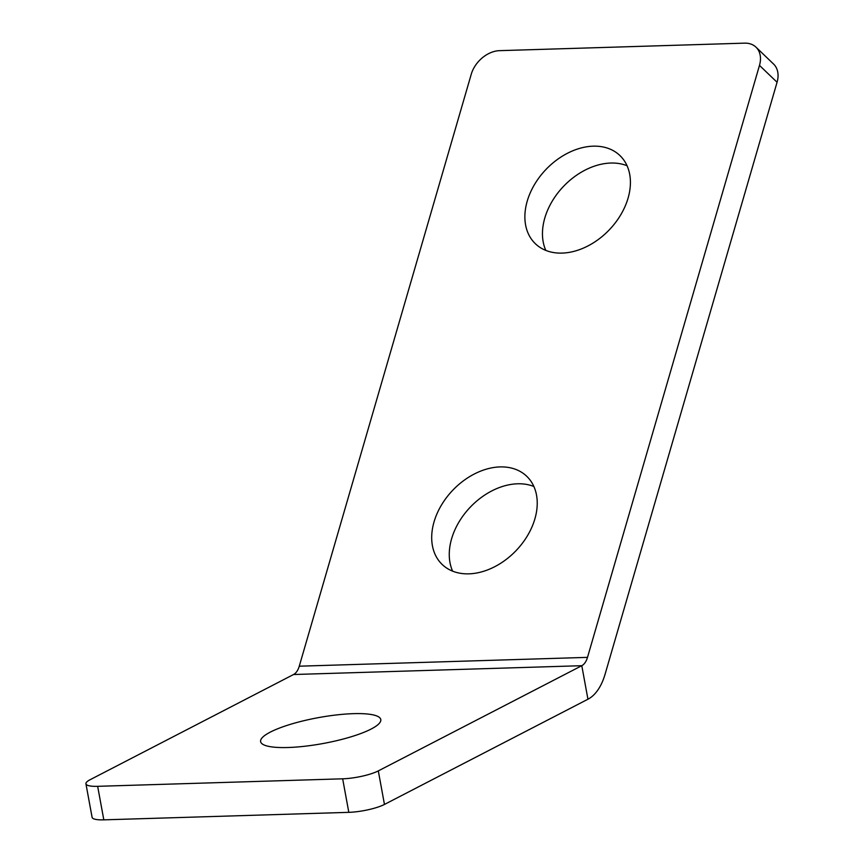 <?xml version="1.0" encoding="UTF-8"?>
<svg xmlns="http://www.w3.org/2000/svg" width="863" height="863" viewBox="0 0 863 863"><rect width="100%" height="100%" fill="white"/><g stroke="black" fill="none" stroke-linecap="round" stroke-linejoin="round"><path stroke-width="1.29" d="M103.819 819.85L97.659 786.322A26.181 5.631 169.6 0 1 85.933 783.798L92.093 817.326A26.181 5.631 -10.4 0 0 103.819 819.85L348.814 812.342A26.181 5.631 -10.4 0 0 384.456 804.435L587.94 699.224A52.363 29.504 88.2 0 0 605.082 674.24L777.067 82.265A26.181 18.749 -46.2 0 0 773.572 64.045L755.999 47.174A26.181 18.749 133.8 0 1 759.483 65.394L587.498 657.369A17.454 9.838 88.2 0 1 581.791 665.697L293.549 674.521A17.454 9.838 88.2 0 0 299.267 666.193L471.252 74.229A26.181 18.749 133.8 0 1 499.526 50.658L744.521 43.15A26.181 18.749 133.8 0 1 755.999 47.174M384.456 804.435L378.307 770.896A26.181 5.631 169.6 0 1 342.665 778.814L348.814 812.342M97.659 786.322L342.665 778.814M378.307 770.896L581.791 665.697L587.94 699.224M85.933 783.798A26.181 5.631 169.6 0 1 90.076 779.731L293.549 674.521M270.259 732.137A61.09 13.15 169.6 0 1 336.624 714.92A61.09 13.15 169.6 0 1 380.788 719.559A61.09 13.15 169.6 0 1 323.075 743.518A61.09 13.15 169.6 0 1 260.615 741.619A61.09 13.15 169.6 0 1 270.259 732.137M627.067 165.739A61.09 43.743 -46.2 0 0 563.668 186.214A61.09 43.743 -46.2 0 0 545.815 250.399M533.884 486.495A61.09 43.743 -46.2 0 0 470.475 506.959A61.09 43.743 -46.2 0 0 452.622 571.155M468.933 573.841A61.09 43.743 133.8 0 1 442.158 564.456A61.09 43.743 133.8 0 1 452.902 490.098A61.09 43.743 133.8 0 1 526.764 476.311A61.09 43.743 133.8 0 1 527.595 535.502A61.09 43.743 133.8 0 1 468.933 573.841M562.115 253.096A61.09 43.743 133.8 0 1 535.351 243.711A61.09 43.743 133.8 0 1 546.085 169.342A61.09 43.743 133.8 0 1 619.947 155.567A61.09 43.743 133.8 0 1 620.777 214.758A61.09 43.743 133.8 0 1 562.115 253.096M759.483 65.394L777.067 82.265M299.267 666.193L587.498 657.369"/></g></svg>
